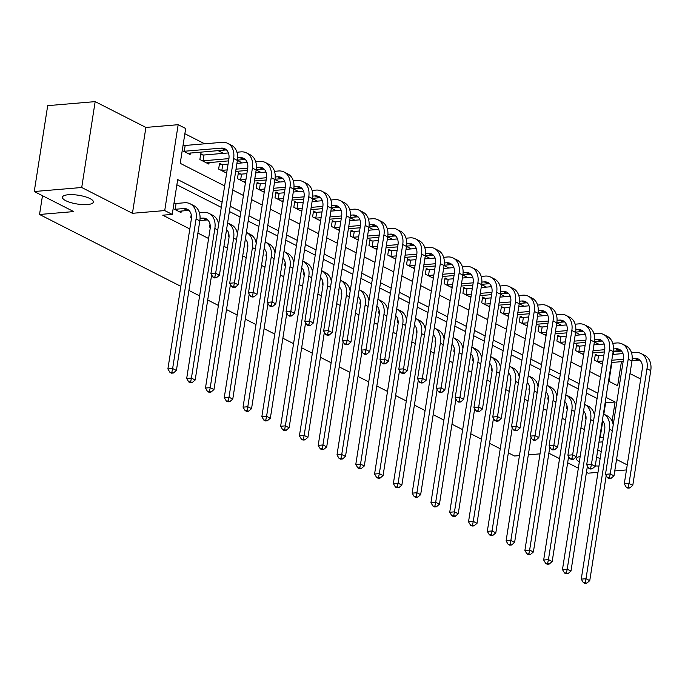 <?xml version="1.0" encoding="UTF-8"?>
<svg xmlns="http://www.w3.org/2000/svg" width="685" height="685" viewBox="0 0 685 685"><rect width="100%" height="100%" fill="white"/><g stroke="black" fill="none" stroke-linecap="round" stroke-linejoin="round"><path stroke-width="1.03" d="M596.584 457.434A15.669 4.427 8.9 0 1 600.163 458.419M68.277 194.745A15.669 4.427 8.9 0 1 84.957 196.672A15.669 4.427 8.9 0 1 93.383 202.066A15.669 4.427 8.9 0 1 87.517 204.532A15.669 4.427 8.9 0 1 70.846 202.614A15.669 4.427 8.9 0 1 62.421 197.22A15.669 4.427 8.9 0 1 68.277 194.745M635.312 469.191L648.789 383.146M640.698 379.028L630.003 373.59M180.823 286.33L39.533 214.482L73.706 211.588L34.25 191.526L47.693 105.653L95.164 101.628L81.72 187.502L132.445 213.3L164.725 210.569L178.168 124.696L185.686 128.515L180.232 163.33L224.654 185.918M132.445 213.3L145.896 127.427L95.164 101.628M145.896 127.427L178.168 124.696M613.195 354.41L613.606 351.739L613.169 351.516A18.367 13.315 -63 0 0 607.253 336.361L603.502 334.443A18.367 13.315 -63 0 0 597.902 333.415L593.938 333.749M599.255 344.444L594.383 341.969A18.367 13.315 -63 0 0 588.466 326.805L584.707 324.895A18.367 13.315 -63 0 0 579.108 323.859L575.152 324.193M580.46 334.888L575.597 332.413M561.674 325.332L556.802 322.858A18.367 13.315 -63 0 0 550.886 307.693L547.127 305.784A18.367 13.315 -63 0 0 541.535 304.748L537.571 305.082M542.888 315.776L538.016 313.302A18.367 13.315 -63 0 0 532.099 298.138L528.34 296.228A18.367 13.315 -63 0 0 522.741 295.192L518.785 295.526M524.094 306.229L519.221 303.746A18.367 13.315 -63 0 0 513.313 288.582L509.554 286.673A18.367 13.315 -63 0 0 503.954 285.636L499.99 285.979M505.307 296.673L500.435 294.19A18.367 13.315 -63 0 0 494.519 279.035L490.76 277.117A18.367 13.315 -63 0 0 485.16 276.089L481.204 276.423M486.521 287.118L481.649 284.643A18.367 13.315 -63 0 0 475.733 269.479L471.974 267.57A18.367 13.315 -63 0 0 466.374 266.533L462.409 266.867M467.727 277.562L462.854 275.087A18.367 13.315 -63 0 0 456.938 259.923L453.187 258.014A18.367 13.315 -63 0 0 447.588 256.978L443.623 257.312M448.94 268.006L444.068 265.532A18.367 13.315 -63 0 0 438.152 250.367L434.393 248.458A18.367 13.315 -63 0 0 428.793 247.422L424.837 247.756M430.146 258.45L425.282 255.976M411.36 248.903L406.488 246.42A18.367 13.315 -63 0 0 400.571 231.265L396.812 229.347A18.367 13.315 -63 0 0 391.221 228.31L387.256 228.653M392.573 239.348L387.701 236.873A18.367 13.315 -63 0 0 381.785 221.709L378.026 219.799A18.367 13.315 -63 0 0 372.426 218.763L368.47 219.097M373.779 229.792L368.907 227.317A18.367 13.315 -63 0 0 362.999 212.153L359.24 210.244A18.367 13.315 -63 0 0 353.64 209.208L349.675 209.541M354.993 220.236L350.121 217.761A18.367 13.315 -63 0 0 344.204 202.597L340.445 200.688A18.367 13.315 -63 0 0 334.845 199.652L330.889 199.986M336.207 210.68L331.334 208.206A18.367 13.315 -63 0 0 325.418 193.042L321.659 191.132A18.367 13.315 -63 0 0 316.059 190.096L312.095 190.43M317.412 201.125L312.54 198.65A18.367 13.315 -63 0 0 306.623 183.486L302.864 181.576A18.367 13.315 -63 0 0 297.273 180.54L293.308 180.874M298.626 191.577L293.754 189.094A18.367 13.315 -63 0 0 287.837 173.939L284.078 172.021A18.367 13.315 -63 0 0 278.478 170.985L274.522 171.327M279.831 182.022L274.968 179.547M261.045 172.466L256.173 169.991A18.367 13.315 -63 0 0 250.256 154.827L246.497 152.918A18.367 13.315 -63 0 0 240.906 151.882L236.942 152.216M242.259 162.91L237.387 160.436A18.367 13.315 -63 0 0 231.47 145.271L227.711 143.362A18.367 13.315 -63 0 0 222.111 142.326L185.173 145.46L184.265 151.257L221.204 148.131A12.244 8.879 117 0 1 224.937 148.816A12.244 8.879 117 0 1 228.876 158.929L210.911 273.692L215.655 273.289L233.628 158.526A18.367 13.315 -63 0 0 227.711 143.362M223.464 153.354L218.087 150.623M204.678 143.807L184.873 133.729M613.606 351.739L621.552 351.071M586.437 472.308L588.158 473.181L597.979 472.35M614.762 470.929L626.458 469.936M34.25 191.526L81.72 187.502M608.974 381.339L611.928 362.468M182.236 150.554L190.096 154.553L190.344 152.969M184.436 145.408L183.143 144.758M203.222 154.964L200.773 153.723L199.866 159.519L208.882 164.109L209.13 162.525M222.017 164.52L219.56 163.27L218.652 169.075L226.658 173.142M240.803 174.076L238.354 172.826L237.447 178.631L245.444 182.698M259.589 183.631L257.14 182.381L256.233 188.187L264.23 192.254M278.384 193.187L275.927 191.937L275.019 197.742L283.025 201.81M297.17 202.734L294.721 201.493L293.814 207.29L301.811 211.357M315.965 212.29L313.507 211.048L312.6 216.845L320.597 220.912M334.751 221.846L332.302 220.596L331.386 226.401L339.392 230.468M353.537 231.402L351.088 230.151L350.181 235.957L358.178 240.024M372.332 240.957L369.874 239.707L368.967 245.513L376.973 249.58M391.118 250.513L388.669 249.263L387.761 255.068L395.759 259.135M409.904 260.06L407.455 258.819L406.548 264.615L414.545 268.683M428.699 269.616L426.241 268.374L425.334 274.171L433.34 278.238M447.485 279.172L445.036 277.922L444.128 283.727L452.126 287.794M466.279 288.727L463.822 287.477L462.914 293.283L470.912 297.35M485.066 298.283L482.617 297.033L481.701 302.839L489.706 306.906M503.852 307.839L501.403 306.589L500.495 312.394L508.493 316.461M522.646 317.386L520.189 316.145L519.281 321.941L527.287 326.009M541.433 326.942L538.984 325.7L538.076 331.497L546.073 335.564M560.219 336.498L557.77 335.248L556.862 341.053L564.86 345.12M579.013 346.053L576.556 344.803L575.648 350.609L583.654 354.676M597.799 355.609L595.351 354.359L594.443 360.164L602.44 364.232M222.111 202.161L177.689 179.573L172.243 214.388L162.747 215.193L189.814 228.953M197.905 233.071L208.6 238.508M223.935 246.309L227.394 248.064M242.73 255.856L246.18 257.62M261.516 265.412L264.967 267.167M280.302 274.968L283.761 276.723M299.097 284.523L302.547 286.279M317.883 294.079L321.333 295.834M336.677 303.635L340.128 305.39M355.464 313.182L358.914 314.946M374.25 322.738L377.709 324.493M393.044 332.293L396.495 334.049M411.831 341.849L415.281 343.605M430.617 351.405L434.076 353.16M449.411 360.961L452.862 362.716M468.197 370.508L471.657 372.263M486.992 380.064L490.443 381.819M505.778 389.619L509.229 391.375M524.564 399.175L528.024 400.93M543.359 408.731L546.81 410.486M562.145 418.287L565.596 420.042M580.931 427.834L584.391 429.589M599.726 437.39L600.163 437.612L602.757 421.044M603.836 414.151L605.617 402.806L605.172 402.575M597.08 398.464L586.386 393.027M578.294 388.909L567.6 383.472M559.499 379.353L548.805 373.916M540.713 369.797L530.019 364.36M521.919 360.242L511.233 354.804M503.132 350.694L492.438 345.257M484.346 341.139L473.652 335.701M465.552 331.583L454.857 326.146M446.766 322.027L436.071 316.59M427.979 312.471L417.285 307.034M409.185 302.916L398.49 297.478M390.399 293.368L379.704 287.931M371.604 283.813L360.918 278.375M352.818 274.257L342.123 268.82M334.032 264.701L323.337 259.264M315.237 255.145L304.542 249.708M296.451 245.59L285.756 240.152M277.665 236.042L266.97 230.605M258.87 226.487L248.175 221.05M240.084 216.931L229.389 211.494M221.289 207.375L176.876 184.787M173.151 208.582L181.011 212.573L181.26 210.997M175.351 203.436L174.058 202.777M191.226 214.679L190.781 217.539L191.466 217.89M199.635 222.043L200.046 220.544M210.012 224.235L209.567 227.095L210.261 227.446M228.807 233.791L228.353 236.65L229.047 237.001M247.593 243.346L247.148 246.206L247.833 246.557M266.388 252.902L265.934 255.762L266.628 256.113M285.174 262.458L284.729 265.318L285.414 265.669M303.96 272.005L303.515 274.865L304.208 275.216M322.755 281.561L322.301 284.421L322.995 284.772M341.541 291.116L341.096 293.976L341.781 294.327M360.327 300.672L359.882 303.532L360.575 303.883M379.122 310.228L378.668 313.088L379.362 313.439M397.908 319.775L397.463 322.644L398.148 322.995M416.703 329.331L416.249 332.191L416.942 332.542M435.489 338.887L435.043 341.746L435.728 342.098M454.275 348.442L453.83 351.302L454.523 351.653M473.07 357.998L472.616 360.858L473.309 361.209M491.856 367.554L491.41 370.414L492.095 370.765M510.642 377.101L510.197 379.969L510.89 380.312M529.437 386.657L528.983 389.517L529.676 389.868M548.223 396.213L547.777 399.072L548.462 399.423M567.017 405.768L566.563 408.628L567.257 408.979M585.803 415.324L585.358 418.184L586.043 418.535M519.461 455.602L514.529 456.013L508.338 452.871M500.247 448.752L489.552 443.315M481.452 439.205L470.766 433.759M462.666 429.649L451.972 424.212M443.88 420.093L433.185 414.656M425.085 410.538L414.399 405.1M406.299 400.982L395.605 395.545M387.513 391.426L376.818 385.989M368.718 381.879L358.024 376.442M349.932 372.323L339.238 366.886M331.138 362.767L320.452 357.33M312.351 353.212L301.657 347.774M293.565 343.656L282.871 338.219M274.771 334.1L264.085 328.663M255.984 324.553L245.29 319.116M237.198 314.997L226.504 309.56M218.404 305.442L207.709 300.004M199.618 295.886L188.923 290.449M42.47 195.704L39.533 214.482M598.964 466.048A15.669 4.427 8.9 0 1 595.265 465.894M579.339 461.818A15.669 4.427 8.9 0 1 576.496 458.625A15.669 4.427 8.9 0 1 580.186 456.45M597.765 449.908L601.216 451.663M616.551 459.464L627.246 464.901M598.973 442.176L602.757 441.851M600.163 437.612L603.459 437.338M172.243 214.388L164.725 210.569M540.02 453.855L528.315 454.849M578.346 468.197L567.651 462.752M559.551 458.642L548.865 453.205M608.537 381.117L617.656 385.749L621.423 361.663M622.682 353.606L622.776 353.04M232.746 190.028L243.44 195.465M251.541 199.583L262.235 205.02M270.327 209.139L281.021 214.576M289.121 218.695L299.807 224.132M307.908 228.251L318.602 233.688M326.694 237.806L337.388 243.243M345.488 247.353L356.183 252.791M364.274 256.909L374.969 262.346M383.061 266.465L393.755 271.902M401.855 276.021L412.55 281.458M420.641 285.576L431.336 291.014M439.436 295.132L450.122 300.569M458.222 304.679L468.917 310.117M477.008 314.235L487.703 319.672M495.803 323.791L506.498 329.228M514.589 333.347L525.284 338.784M533.375 342.902L544.07 348.34M552.17 352.45L562.865 357.887M570.956 362.005L581.651 367.443M589.751 371.561L600.437 376.998M612.107 421.155L615.104 402.001L605.994 397.36M597.894 393.241L587.208 387.804M579.108 383.694L568.413 378.257M560.321 374.138L549.627 368.701M541.527 364.583L530.832 359.145M522.741 355.027L512.046 349.59M503.946 345.471L493.26 340.034M485.16 335.924L474.465 330.478M466.374 326.368L455.679 320.931M447.579 316.812L436.893 311.375M428.793 307.257L418.098 301.82M410.007 297.701L399.312 292.264M391.212 288.145L380.517 282.708M372.426 278.598L361.731 273.161M353.631 269.042L342.945 263.605M334.845 259.487L324.151 254.049M316.059 249.931L305.364 244.494M297.264 240.375L286.57 234.938M278.478 230.819L267.784 225.382M259.692 221.272L248.998 215.835M240.897 211.716L230.203 206.279M605.617 402.806L615.104 402.001M178.554 211.331L187.399 210.475A12.244 8.879 117 0 1 189.094 210.518M175.18 209.276L183.64 208.565A12.244 8.879 117 0 1 187.373 209.25A12.244 8.879 117 0 1 191.312 219.363L167.893 368.941L172.637 368.539L196.064 218.96A18.367 13.315 -63 0 0 190.147 203.796A18.367 13.315 -63 0 0 184.548 202.76L176.088 203.479L175.18 209.276L174.444 209.233M173.964 203.351L176.088 203.479M171.867 372.246L169.966 372.409L171.473 373.171L173.373 373.017L171.867 372.246L172.637 368.539L176.396 370.448L199.815 220.87A18.367 13.315 -63 0 0 193.906 205.706L190.147 203.796M176.396 370.448L173.373 373.017M169.966 372.409L167.893 368.941M183.058 145.331L185.173 145.46M184.265 151.257L183.529 151.214M187.639 153.303L224.963 150.041A12.244 8.879 117 0 1 226.658 150.083M214.885 277.005L212.984 277.16L214.491 277.93L216.391 277.767L214.885 277.005L215.655 273.289L219.414 275.199L237.387 160.436L233.628 158.526M219.414 275.199L216.391 277.767M212.984 277.16L210.911 273.692M199.866 220.561L206.185 220.031A12.244 8.879 117 0 1 207.88 220.073M200.063 218.318L202.426 218.113A12.244 8.879 117 0 1 206.159 218.806A12.244 8.879 117 0 1 210.107 228.918L186.68 378.497L191.423 378.094L214.85 228.516A18.367 13.315 -63 0 0 208.934 213.352A18.367 13.315 -63 0 0 203.334 212.316L199.378 212.65M190.661 381.802L188.76 381.965L190.259 382.727L192.16 382.564L190.661 381.802L191.423 378.094L195.182 380.004L211.639 274.916M218.643 224.295A18.367 13.315 -63 0 0 212.692 215.261L208.934 213.352M195.182 380.004L192.16 382.564M188.76 381.965L186.68 378.497M218.986 222.137L218.164 222.205M226.564 229.526A12.244 8.879 117 0 1 228.893 238.474L205.466 388.052L210.218 387.65L233.636 238.072A18.367 13.315 -63 0 0 227.728 222.908A18.367 13.315 -63 0 0 227.608 222.848M209.447 391.358L207.546 391.52L209.053 392.282L210.954 392.12L209.447 391.358L210.218 387.65L213.977 389.559L230.434 284.472M237.43 233.85A18.367 13.315 -63 0 0 231.479 224.817L227.728 222.908M213.977 389.559L210.954 392.12M207.546 391.52L205.466 388.052M237.772 231.693L236.95 231.761M245.358 239.082A12.244 8.879 117 0 1 247.679 248.021L224.26 397.6L229.004 397.197L252.431 247.619A18.367 13.315 -63 0 0 246.514 232.455A18.367 13.315 -63 0 0 246.403 232.403M228.233 400.913L226.341 401.076L227.84 401.838L229.74 401.675L228.233 400.913L229.004 397.197L232.763 399.115L249.22 294.028M256.224 243.406A18.367 13.315 -63 0 0 250.273 234.373L246.514 232.455M232.763 399.115L229.74 401.675M226.341 401.076L224.26 397.6M200.602 154.81L203.959 155.007L203.051 160.812L228.927 158.62M228.413 152.935L203.959 155.007M237.626 157.884L239.99 157.678A12.244 8.879 117 0 1 243.723 158.372A12.244 8.879 117 0 1 247.67 168.484L229.698 283.248L234.441 282.845L252.414 168.082A18.367 13.315 -63 0 0 246.497 152.918M203.051 160.812L202.315 160.769M206.433 162.859L228.576 160.881M237.43 160.127L243.749 159.596A12.244 8.879 117 0 1 245.444 159.639M233.679 286.553L231.778 286.715L233.277 287.477L235.178 287.323L233.679 286.553L234.441 282.845L238.2 284.755L256.173 169.991L252.414 168.082M238.2 284.755L235.178 287.323M231.778 286.715L229.698 283.248M219.388 164.366L222.753 164.563L221.846 170.368L227.163 169.914M256.421 167.44L258.784 167.234A12.244 8.879 117 0 1 262.518 167.928A12.244 8.879 117 0 1 266.456 178.04L248.484 292.803L253.236 292.401L271.209 177.638A18.367 13.315 -63 0 0 265.292 162.473A18.367 13.315 -63 0 0 259.692 161.437L255.728 161.771M247.199 162.491L236.924 163.364M228.071 164.117L222.753 164.563M236.017 169.169L247.713 168.176M221.846 170.368L221.109 170.325M225.219 172.415L226.803 172.175M235.666 171.421L247.362 170.437M256.216 169.683L262.543 169.144A12.244 8.879 117 0 1 264.239 169.195M252.465 296.108L250.564 296.271L252.071 297.033L253.964 296.879L252.465 296.108L253.236 292.401L256.995 294.31L274.959 179.547A18.367 13.315 -63 0 0 269.051 164.383L265.292 162.473M256.995 294.31L253.964 296.879M250.564 296.271L248.484 292.803M238.183 173.922L241.54 174.118L240.632 179.924L245.949 179.47M265.994 172.046L255.719 172.92M246.857 173.665L241.54 174.118M254.803 178.716L266.499 177.732M275.207 176.987L277.571 176.79A12.244 8.879 117 0 1 281.304 177.483A12.244 8.879 117 0 1 285.251 187.587L267.278 302.359L272.022 301.957L289.995 187.185A18.367 13.315 -63 0 0 284.078 172.021M240.632 179.924L239.896 179.881M244.006 181.97L245.598 181.731M254.452 180.977L266.157 179.984M275.01 179.239L281.329 178.699A12.244 8.879 117 0 1 283.025 178.751M271.251 305.664L269.359 305.827L270.858 306.589L272.758 306.426L271.251 305.664L272.022 301.957L275.781 303.866L293.754 189.103L289.995 187.185M275.781 303.866L272.758 306.426M269.359 305.827L267.278 302.359M256.558 241.24L255.745 241.308M264.145 248.629A12.244 8.879 117 0 1 266.474 257.577L243.047 407.155L247.799 406.753L271.217 257.175A18.367 13.315 -63 0 0 265.3 242.01A18.367 13.315 -63 0 0 265.189 241.959M247.028 410.469L245.127 410.623L246.634 411.394L248.527 411.231L247.028 410.469L247.799 406.753L251.549 408.662L268.006 303.583M275.01 252.962A18.367 13.315 -63 0 0 269.059 243.92L265.3 242.01M251.549 408.662L248.527 411.231M245.127 410.623L243.047 407.155M256.969 183.477L260.326 183.674L259.418 189.471L264.735 189.026M284.78 181.602L274.505 182.475M265.643 183.22L260.326 183.674M273.598 188.272L285.294 187.279M294.002 186.543L296.365 186.346A12.244 8.879 117 0 1 300.09 187.039A12.244 8.879 117 0 1 304.037 197.143L286.065 311.906L290.808 311.512L308.781 196.741A18.367 13.315 -63 0 0 302.864 181.576M259.418 189.471L258.682 189.428M262.8 191.526L264.384 191.286M273.246 190.533L284.943 189.54M293.796 188.795L300.116 188.255A12.244 8.879 117 0 1 301.811 188.306M290.046 315.22L288.145 315.383L289.644 316.145L291.545 315.982L290.046 315.22L290.808 311.512L294.567 313.422L312.54 198.65L308.781 196.741M294.567 313.422L291.545 315.982M288.145 315.383L286.065 311.906M275.353 250.796L274.531 250.864M282.931 258.185A12.244 8.879 117 0 1 285.26 267.133L261.841 416.711L266.585 416.309L290.012 266.73A18.367 13.315 -63 0 0 284.095 251.566A18.367 13.315 -63 0 0 283.975 251.506M265.814 420.016L263.913 420.179L265.42 420.95L267.321 420.787L265.814 420.016L266.585 416.309L270.344 418.218L286.801 313.131M293.805 262.509A18.367 13.315 -63 0 0 287.854 253.476L284.095 251.566M270.344 418.218L267.321 420.787M263.913 420.179L261.841 416.711M275.755 193.024L279.12 193.23L278.213 199.027L283.53 198.581M303.575 191.158L293.291 192.023M284.438 192.776L279.12 193.23M292.384 197.828L304.08 196.835M312.788 196.098L315.151 195.901A12.244 8.879 117 0 1 318.885 196.586A12.244 8.879 117 0 1 322.823 206.699L304.851 321.462L309.603 321.059L327.576 206.296A18.367 13.315 -63 0 0 321.659 191.132M278.213 199.027L277.476 198.984M281.586 201.082L283.17 200.842M292.033 200.088L303.729 199.095M312.591 198.342L318.91 197.811A12.244 8.879 117 0 1 320.606 197.854M308.832 324.776L306.931 324.938L308.438 325.7L310.339 325.538L308.832 324.776L309.603 321.059L313.362 322.977L331.334 208.206L327.576 206.296M313.362 322.977L310.339 325.538M306.931 324.938L304.851 321.462M294.139 260.351L293.326 260.42M301.725 267.741A12.244 8.879 117 0 1 304.054 276.689L280.627 426.267L285.371 425.864L308.798 276.286A18.367 13.315 -63 0 0 302.881 261.122A18.367 13.315 -63 0 0 302.77 261.062M284.6 429.572L282.708 429.735L284.207 430.497L286.107 430.343L284.6 429.572L285.371 425.864L289.13 427.774L305.587 322.686M312.591 272.065A18.367 13.315 -63 0 0 306.64 263.031L302.881 261.122M289.13 427.774L286.107 430.343M282.708 429.735L280.627 426.267M294.55 202.58L297.906 202.777L296.999 208.582L302.316 208.129M322.361 200.714L312.086 201.578M303.224 202.332L297.906 202.777M311.178 207.384L322.875 206.39M331.574 205.654L333.938 205.457A12.244 8.879 117 0 1 337.671 206.142A12.244 8.879 117 0 1 341.618 216.254L323.645 331.018L328.389 330.615L346.362 215.852A18.367 13.315 -63 0 0 340.445 200.688M296.999 208.582L296.262 208.54M300.381 210.629L301.965 210.389M310.819 209.644L322.524 208.651M331.377 207.898L337.696 207.367A12.244 8.879 117 0 1 339.392 207.409M327.618 334.331L325.726 334.485L327.224 335.256L329.125 335.093L327.618 334.331L328.389 330.615L332.148 332.525L350.121 217.761L346.362 215.852M332.148 332.525L329.125 335.093M325.726 334.485L323.645 331.018M312.925 269.907L312.112 269.976M320.511 277.297A12.244 8.879 117 0 1 322.841 286.244L299.413 435.823L304.166 435.42L327.584 285.842A18.367 13.315 -63 0 0 321.667 270.678A18.367 13.315 -63 0 0 321.556 270.618M303.395 439.128L301.494 439.29L303.001 440.053L304.893 439.89L303.395 439.128L304.166 435.42L307.925 437.33L324.373 332.242M331.377 281.621A18.367 13.315 -63 0 0 325.426 272.587L321.667 270.678M307.925 437.33L304.893 439.89M301.494 439.29L299.413 435.823M313.336 212.136L316.701 212.333L315.785 218.138L321.102 217.684M341.147 210.261L330.872 211.134M322.018 211.888L316.701 212.333M329.964 216.94L341.661 215.946M350.369 215.21L352.732 215.004A12.244 8.879 117 0 1 356.465 215.698A12.244 8.879 117 0 1 360.404 225.81L342.431 340.573L347.184 340.171L365.148 225.408A18.367 13.315 -63 0 0 359.24 210.244M315.785 218.138L315.049 218.095M319.167 220.185L320.751 219.945M329.613 219.2L341.31 218.207M350.163 217.453L356.491 216.922A12.244 8.879 117 0 1 358.178 216.965M346.413 343.879L344.512 344.041L346.019 344.803L347.911 344.649L346.413 343.879L347.184 340.171L350.934 342.08L368.907 227.317L365.148 225.408M350.934 342.08L347.911 344.649M344.512 344.041L342.431 340.573M331.72 279.463L330.898 279.531M339.298 286.852A12.244 8.879 117 0 1 341.627 295.8L318.208 445.378L322.952 444.976L346.379 295.398A18.367 13.315 -63 0 0 340.462 280.233A18.367 13.315 -63 0 0 340.351 280.174M322.181 448.684L320.28 448.846L321.787 449.608L323.688 449.446L322.181 448.684L322.952 444.976L326.711 446.885L343.168 341.798M350.172 291.176A18.367 13.315 -63 0 0 344.221 282.143L340.462 280.233M326.711 446.885L323.688 449.446M320.28 448.846L318.208 445.378M332.131 221.692L335.487 221.889L334.58 227.694L339.897 227.24M359.942 219.817L349.658 220.69M340.805 221.443L335.487 221.889M348.751 226.487L360.447 225.502M369.155 224.766L371.518 224.56A12.244 8.879 117 0 1 375.252 225.254A12.244 8.879 117 0 1 379.199 235.366L361.226 350.129L365.97 349.727L383.942 234.964A18.367 13.315 -63 0 0 378.026 219.799M334.58 227.694L333.843 227.651M337.953 229.74L339.537 229.501M348.4 228.747L360.096 227.762M368.958 227.009L375.277 226.47A12.244 8.879 117 0 1 376.973 226.521M365.199 353.434L363.298 353.597L364.805 354.359L366.706 354.196L365.199 353.434L365.97 349.727L369.729 351.636L387.701 236.873L383.942 234.964M369.729 351.636L366.706 354.196M363.298 353.597L361.226 350.129M350.506 289.019L349.692 289.087M358.092 296.408A12.244 8.879 117 0 1 360.421 305.347L336.994 454.926L341.738 454.523L365.165 304.945A18.367 13.315 -63 0 0 359.248 289.781A18.367 13.315 -63 0 0 359.137 289.729M340.976 458.239L339.075 458.402L340.573 459.164L342.474 459.001L340.976 458.239L341.738 454.523L345.497 456.441L361.954 351.354M368.958 300.732A18.367 13.315 -63 0 0 363.007 291.699L359.248 289.781M345.497 456.441L342.474 459.001M339.075 458.402L336.994 454.926M350.917 231.247L354.273 231.444L353.366 237.25L358.683 236.796M378.728 229.372L368.453 230.246M359.591 230.991L354.273 231.444M367.545 236.042L379.242 235.058M387.941 234.313L390.304 234.116A12.244 8.879 117 0 1 394.038 234.809A12.244 8.879 117 0 1 397.985 244.913L380.012 359.685L384.756 359.283L402.729 244.511A18.367 13.315 -63 0 0 396.812 229.347M353.366 237.25L352.629 237.207M356.748 239.296L358.332 239.056M367.186 238.303L378.891 237.31M387.744 236.565L394.063 236.025A12.244 8.879 117 0 1 395.759 236.077M383.994 362.99L382.093 363.153L383.591 363.915L385.492 363.752L383.994 362.99L384.756 359.283L388.515 361.192L406.488 246.429L402.729 244.511M388.515 361.192L385.492 363.752M382.093 363.153L380.012 359.685M369.301 298.566L368.479 298.634M376.878 305.955A12.244 8.879 117 0 1 379.207 314.903L355.78 464.481L360.533 464.079L383.951 314.501A18.367 13.315 -63 0 0 378.043 299.336A18.367 13.315 -63 0 0 377.923 299.285M359.762 467.795L357.861 467.949L359.368 468.72L361.269 468.557L359.762 467.795L360.533 464.079L364.292 465.988L380.749 360.901M387.744 310.279A18.367 13.315 -63 0 0 381.793 301.246L378.043 299.336M364.292 465.988L361.269 468.557M357.861 467.949L355.78 464.481M369.703 240.803L373.068 241L372.16 246.797L377.478 246.352M406.736 243.869L409.099 243.672A12.244 8.879 117 0 1 412.832 244.357A12.244 8.879 117 0 1 416.771 254.469L398.798 369.232L403.551 368.83L421.523 254.067A18.367 13.315 -63 0 0 415.607 238.902A18.367 13.315 -63 0 0 410.007 237.866L406.042 238.2M397.514 238.928L387.239 239.801M378.385 240.546L373.068 241M386.331 245.598L398.028 244.605M372.16 246.797L371.424 246.754M375.534 248.852L377.118 248.612M385.98 247.859L397.677 246.865M406.53 246.12L412.858 245.581A12.244 8.879 117 0 1 414.553 245.632M402.78 372.546L400.879 372.708L402.386 373.471L404.278 373.308L402.78 372.546L403.551 368.83L407.31 370.748L425.274 255.976A18.367 13.315 -63 0 0 419.366 240.812L415.607 238.902M407.31 370.748L404.278 373.308M400.879 372.708L398.798 369.232M388.087 308.122L387.265 308.19M395.673 315.511A12.244 8.879 117 0 1 397.994 324.459L374.575 474.037L379.319 473.635L402.746 324.056A18.367 13.315 -63 0 0 396.829 308.892A18.367 13.315 -63 0 0 396.718 308.832M378.548 477.342L376.656 477.505L378.154 478.267L380.055 478.113L378.548 477.342L379.319 473.635L383.078 475.544L399.535 370.457M406.539 319.835A18.367 13.315 -63 0 0 400.588 310.802L396.829 308.892M383.078 475.544L380.055 478.113M376.656 477.505L374.575 474.037M388.498 250.35L391.854 250.556L390.947 256.353L396.264 255.907M416.309 248.484L406.034 249.349M397.172 250.102L391.854 250.556M405.118 255.154L416.822 254.161M425.522 253.424L427.885 253.227A12.244 8.879 117 0 1 431.618 253.912A12.244 8.879 117 0 1 435.566 264.025L417.593 378.788L422.337 378.385L440.309 263.622A18.367 13.315 -63 0 0 434.393 248.458M390.947 256.353L390.21 256.31M394.329 258.408L395.913 258.159M404.767 257.414L416.471 256.421M425.325 255.668L431.644 255.137A12.244 8.879 117 0 1 433.34 255.18M421.566 382.102L419.674 382.264L421.172 383.026L423.073 382.864L421.566 382.102L422.337 378.385L426.096 380.295L444.068 265.532L440.309 263.622M426.096 380.295L423.073 382.864M419.674 382.264L417.593 378.788M406.873 317.677L406.059 317.746M414.459 325.067A12.244 8.879 117 0 1 416.788 334.015L393.361 483.593L398.113 483.19L421.532 333.612A18.367 13.315 -63 0 0 415.615 318.448A18.367 13.315 -63 0 0 415.504 318.388M397.343 486.898L395.442 487.061L396.949 487.823L398.841 487.669L397.343 486.898L398.113 483.19L401.864 485.1L418.321 380.012M425.325 329.391A18.367 13.315 -63 0 0 419.374 320.357L415.615 318.448M401.864 485.1L398.841 487.669M395.442 487.061L393.361 483.593M407.284 259.906L410.64 260.103L409.733 265.908L415.05 265.455M435.095 258.031L424.82 258.904M415.958 259.658L410.64 260.103M423.912 264.71L435.609 263.716M444.317 262.98L446.68 262.783A12.244 8.879 117 0 1 450.405 263.468A12.244 8.879 117 0 1 454.352 273.58L436.379 388.344L441.123 387.941L459.096 273.178A18.367 13.315 -63 0 0 453.187 258.014M409.733 265.908L408.996 265.866M413.115 267.955L414.699 267.715M423.561 266.97L435.258 265.977M444.111 265.223L450.43 264.693A12.244 8.879 117 0 1 452.126 264.735M440.361 391.657L438.46 391.811L439.958 392.582L441.859 392.419L440.361 391.657L441.123 387.941L444.882 389.851L462.854 275.087L459.096 273.178M444.882 389.851L441.859 392.419M438.46 391.811L436.379 388.344M425.668 327.233L424.846 327.302M433.245 334.623A12.244 8.879 117 0 1 435.574 343.57L412.156 493.149L416.9 492.746L440.327 343.168A18.367 13.315 -63 0 0 434.41 328.004A18.367 13.315 -63 0 0 434.29 327.944M416.129 496.454L414.228 496.616L415.735 497.378L417.636 497.216L416.129 496.454L416.9 492.746L420.658 494.656L437.116 389.568M444.12 338.947A18.367 13.315 -63 0 0 438.169 329.913L434.41 328.004M420.658 494.656L417.636 497.216M414.228 496.616L412.156 493.149M426.07 269.462L429.435 269.659L428.527 275.464L433.845 275.01M453.89 267.587L443.606 268.46M434.752 269.214L429.435 269.659M442.698 274.265L454.395 273.272M463.103 272.536L465.466 272.33A12.244 8.879 117 0 1 469.199 273.024A12.244 8.879 117 0 1 473.138 283.136L455.165 397.899L459.918 397.497L477.89 282.734A18.367 13.315 -63 0 0 471.974 267.57M428.527 275.464L427.791 275.421M431.901 277.511L433.485 277.271M442.347 276.517L454.044 275.533M462.906 274.779L469.225 274.248A12.244 8.879 117 0 1 470.92 274.291M459.147 401.204L457.246 401.367L458.753 402.129L460.654 401.975L459.147 401.204L459.918 397.497L463.676 399.406L481.649 284.643L477.89 282.734M463.676 399.406L460.654 401.975M457.246 401.367L455.165 397.899M444.454 336.789L443.64 336.857M452.04 344.178A12.244 8.879 117 0 1 454.369 353.117L430.942 502.696L435.686 502.302L459.113 352.724A18.367 13.315 -63 0 0 453.196 337.559A18.367 13.315 -63 0 0 453.085 337.5M434.915 506.01L433.023 506.172L434.521 506.934L436.422 506.772L434.915 506.01L435.686 502.302L439.445 504.211L455.902 399.124M462.906 348.502A18.367 13.315 -63 0 0 456.955 339.469L453.196 337.559M439.445 504.211L436.422 506.772M433.023 506.172L430.942 502.696M444.865 279.018L448.221 279.215L447.314 285.02L452.631 284.566M472.676 277.142L462.401 278.016M453.538 278.761L448.221 279.215M461.493 283.813L473.189 282.828M481.889 282.092L484.252 281.886A12.244 8.879 117 0 1 487.985 282.58A12.244 8.879 117 0 1 491.933 292.683L473.96 407.455L478.704 407.053L496.676 292.281A18.367 13.315 -63 0 0 490.76 277.117M447.314 285.02L446.577 284.977M450.696 287.066L452.28 286.827M461.133 286.073L472.838 285.088M481.692 284.335L488.011 283.796A12.244 8.879 117 0 1 489.706 283.847M477.933 410.76L476.041 410.923L477.539 411.685L479.44 411.522L477.933 410.76L478.704 407.053L482.463 408.962L500.435 294.199L496.676 292.281M482.463 408.962L479.44 411.522M476.041 410.923L473.96 407.455M463.24 346.336L462.426 346.413M470.826 353.734A12.244 8.879 117 0 1 473.155 362.673L449.728 512.252L454.48 511.849L477.899 362.271A18.367 13.315 -63 0 0 471.982 347.107A18.367 13.315 -63 0 0 471.871 347.055M453.71 515.565L451.809 515.728L453.316 516.49L455.208 516.327L453.71 515.565L454.48 511.849L458.239 513.767L474.688 408.68M481.692 358.058A18.367 13.315 -63 0 0 475.741 349.016L471.982 347.107M458.239 513.767L455.208 516.327M451.809 515.728L449.728 512.252M463.651 288.573L467.016 288.77L466.1 294.576L471.417 294.122M491.462 286.698L481.187 287.572M472.333 288.317L467.016 288.77M480.279 293.368L491.976 292.384M500.684 291.639L503.047 291.442A12.244 8.879 117 0 1 506.78 292.135A12.244 8.879 117 0 1 510.719 302.239L492.746 417.011L497.498 416.608L515.462 301.837A18.367 13.315 -63 0 0 509.554 286.673M466.1 294.576L465.363 294.524M469.482 296.622L471.066 296.382M479.928 295.629L491.624 294.636M500.478 293.891L506.806 293.351A12.244 8.879 117 0 1 508.493 293.403M496.728 420.316L494.827 420.479L496.334 421.241L498.226 421.078L496.728 420.316L497.498 416.608L501.249 418.518L519.221 303.746L515.462 301.837M501.249 418.518L498.226 421.078M494.827 420.479L492.746 417.011M482.034 355.892L481.212 355.96M489.612 363.281A12.244 8.879 117 0 1 491.941 372.229L468.523 521.807L473.267 521.405L496.694 371.827A18.367 13.315 -63 0 0 490.777 356.662A18.367 13.315 -63 0 0 490.665 356.611M472.496 525.121L470.604 525.275L472.102 526.046L474.003 525.883L472.496 525.121L473.267 521.405L477.025 523.314L493.483 418.227M500.487 367.605A18.367 13.315 -63 0 0 494.536 358.572L490.777 356.662M477.025 523.314L474.003 525.883M470.604 525.275L468.523 521.807M482.446 298.129L485.802 298.326L484.894 304.123L490.212 303.678M510.256 296.254L499.973 297.119M491.119 297.872L485.802 298.326M499.065 302.924L510.762 301.931M519.47 301.195L521.833 300.998A12.244 8.879 117 0 1 525.566 301.683A12.244 8.879 117 0 1 529.514 311.795L511.541 426.558L516.284 426.156L534.257 311.392A18.367 13.315 -63 0 0 528.34 296.228M484.894 304.123L484.158 304.08M488.268 306.178L489.852 305.938M498.714 305.185L510.411 304.191M519.273 303.446L525.592 302.907A12.244 8.879 117 0 1 527.287 302.95M515.514 429.872L513.613 430.034L515.12 430.796L517.021 430.634L515.514 429.872L516.284 426.156L520.043 428.074L538.016 313.302L534.257 311.392M520.043 428.074L517.021 430.634M513.613 430.034L511.541 426.558M500.821 365.447L500.007 365.516M508.407 372.837A12.244 8.879 117 0 1 510.736 381.785L487.309 531.363L492.053 530.961L515.48 381.382A18.367 13.315 -63 0 0 509.563 366.218A18.367 13.315 -63 0 0 509.452 366.158M491.291 534.668L489.39 534.831L490.888 535.593L492.789 535.439L491.291 534.668L492.053 530.961L495.812 532.87L512.269 427.782M519.273 377.161A18.367 13.315 -63 0 0 513.322 368.128L509.563 366.218M495.812 532.87L492.789 535.439M489.39 534.831L487.309 531.363M501.232 307.676L504.588 307.882L503.68 313.679L508.998 313.233M529.043 305.81L518.768 306.675M509.905 307.428L504.588 307.882M517.86 312.48L529.556 311.487M538.264 310.75L540.619 310.553A12.244 8.879 117 0 1 544.352 311.238A12.244 8.879 117 0 1 548.3 321.351L530.327 436.114L535.071 435.711L553.043 320.948A18.367 13.315 -63 0 0 547.127 305.784M503.68 313.679L502.944 313.636M507.063 315.725L508.647 315.485M517.5 314.74L529.205 313.747M538.059 312.994L544.378 312.463A12.244 8.879 117 0 1 546.073 312.506M534.309 439.428L532.408 439.582L533.906 440.352L535.807 440.19L534.309 439.428L535.071 435.711L538.83 437.621L556.802 322.858L553.043 320.948M538.83 437.621L535.807 440.19M532.408 439.582L530.327 436.114M519.615 375.003L518.793 375.072M527.193 382.393A12.244 8.879 117 0 1 529.522 391.341L506.095 540.919L510.847 540.516L534.266 390.938A18.367 13.315 -63 0 0 528.358 375.774A18.367 13.315 -63 0 0 528.238 375.714M510.077 544.224L508.176 544.387L509.683 545.149L511.584 544.986L510.077 544.224L510.847 540.516L514.606 542.426L531.063 437.338M538.059 386.717A18.367 13.315 -63 0 0 532.108 377.683L528.358 375.774M514.606 542.426L511.584 544.986M508.176 544.387L506.095 540.919M520.018 317.232L523.383 317.429L522.475 323.234L527.792 322.781M557.051 320.306L559.414 320.1A12.244 8.879 117 0 1 563.147 320.794A12.244 8.879 117 0 1 567.086 330.906L549.113 445.67L553.865 445.267L571.838 330.504A18.367 13.315 -63 0 0 565.921 315.34A18.367 13.315 -63 0 0 560.321 314.304L556.357 314.638M547.829 315.357L537.554 316.23M528.7 316.984L523.383 317.429M536.646 322.036L548.342 321.042M522.475 323.234L521.739 323.192M525.849 325.281L527.433 325.041M536.295 324.296L547.991 323.303M556.845 322.549L563.173 322.018A12.244 8.879 117 0 1 564.868 322.061M553.095 448.983L551.194 449.137L552.701 449.908L554.593 449.745L553.095 448.983L553.865 445.267L557.624 447.177L575.588 332.413A18.367 13.315 -63 0 0 569.68 317.249L565.921 315.34M557.624 447.177L554.593 449.745M551.194 449.137L549.113 445.67M538.401 384.559L537.579 384.627M545.988 391.948A12.244 8.879 117 0 1 548.308 400.896L524.89 550.475L529.633 550.072L553.06 400.494A18.367 13.315 -63 0 0 547.144 385.33A18.367 13.315 -63 0 0 547.032 385.27M528.863 553.78L526.971 553.942L528.469 554.704L530.37 554.542L528.863 553.78L529.633 550.072L533.392 551.982L549.849 446.894M556.854 396.272A18.367 13.315 -63 0 0 550.903 387.239L547.144 385.33M533.392 551.982L530.37 554.542M526.971 553.942L524.89 550.475M538.812 326.788L542.169 326.985L541.261 332.79L546.579 332.336M566.623 324.913L556.348 325.786M547.486 326.539L542.169 326.985M555.432 331.591L567.137 330.598M575.837 329.862L578.2 329.656A12.244 8.879 117 0 1 581.933 330.35A12.244 8.879 117 0 1 585.88 340.462L567.908 455.225L572.651 454.823L590.624 340.06A18.367 13.315 -63 0 0 584.707 324.895M541.261 332.79L540.525 332.747M544.644 334.837L546.228 334.597M555.081 333.843L566.786 332.859M575.64 332.105L581.959 331.566A12.244 8.879 117 0 1 583.654 331.617M571.881 458.53L569.988 458.693L571.487 459.455L573.388 459.301L571.881 458.53L572.651 454.823L576.41 456.732L594.383 341.969L590.624 340.06M576.41 456.732L573.388 459.301M569.988 458.693L567.908 455.225M557.188 394.115L556.374 394.183M564.774 401.504A12.244 8.879 117 0 1 567.103 410.443L543.676 560.022L548.428 559.619L571.847 410.041A18.367 13.315 -63 0 0 565.93 394.877A18.367 13.315 -63 0 0 565.819 394.825M547.658 563.335L545.757 563.498L547.264 564.26L549.156 564.097L547.658 563.335L548.428 559.619L552.178 561.537L568.636 456.45M575.64 405.828A18.367 13.315 -63 0 0 569.689 396.795L565.93 394.877M552.178 561.537L549.156 564.097M545.757 563.498L543.676 560.022M557.599 336.344L560.955 336.541L560.047 342.346L565.365 341.892M585.41 334.468L575.135 335.342M566.272 336.087L560.955 336.541M574.227 341.139L585.923 340.154M594.631 339.417L596.995 339.212A12.244 8.879 117 0 1 600.719 339.906A12.244 8.879 117 0 1 604.667 350.009L586.694 464.781L591.438 464.379L609.41 349.607A18.367 13.315 -63 0 0 603.502 334.443M560.047 342.346L559.311 342.303M563.43 344.392L565.014 344.153M573.876 343.399L585.572 342.406M594.426 341.661L600.745 341.121A12.244 8.879 117 0 1 602.44 341.173M590.675 468.086L588.775 468.249L590.273 469.011L592.174 468.848L590.675 468.086L591.438 464.379L595.197 466.288L613.169 351.525L609.41 349.607M595.197 466.288L592.174 468.848M588.775 468.249L586.694 464.781M575.982 403.662L575.16 403.739M583.56 411.051A12.244 8.879 117 0 1 585.889 419.999L562.471 569.577L567.214 569.175L590.641 419.597A18.367 13.315 -63 0 0 584.725 404.433A18.367 13.315 -63 0 0 584.605 404.381M566.444 572.891L564.543 573.045L566.05 573.816L567.951 573.653L566.444 572.891L567.214 569.175L570.973 571.085L587.43 466.005M594.434 415.384A18.367 13.315 -63 0 0 588.483 406.342L584.725 404.433M570.973 571.085L567.951 573.653M564.543 573.045L562.471 569.577M576.385 345.899L579.75 346.096L578.842 351.902L584.159 351.448M613.417 348.965L615.781 348.768A12.244 8.879 117 0 1 619.514 349.461A12.244 8.879 117 0 1 623.453 359.565L605.48 474.337L610.232 473.934L628.205 359.163A18.367 13.315 -63 0 0 622.288 343.998A18.367 13.315 -63 0 0 616.688 342.962L612.724 343.305M604.204 344.024L593.921 344.897M585.067 345.642L579.75 346.096M593.013 350.694L604.709 349.701M578.842 351.902L578.106 351.85M582.216 353.948L583.8 353.708M592.662 352.955L604.358 351.962M613.221 351.217L619.54 350.677A12.244 8.879 117 0 1 621.235 350.729M609.462 477.642L607.561 477.805L609.068 478.567L610.969 478.404L609.462 477.642L610.232 473.934L613.991 475.844L631.964 361.072A18.367 13.315 -63 0 0 626.047 345.908L622.288 343.998M613.991 475.844L610.969 478.404M607.561 477.805L605.48 474.337M594.768 413.218L593.955 413.286M602.355 420.607A12.244 8.879 117 0 1 604.684 429.555L581.257 579.133L586 578.731L609.427 429.152A18.367 13.315 -63 0 0 603.511 413.988A18.367 13.315 -63 0 0 603.399 413.937M585.238 582.447L583.337 582.601L584.836 583.372L586.737 583.209L585.238 582.447L586 578.731L589.759 580.64L606.216 475.553M613.221 424.931A18.367 13.315 -63 0 0 607.27 415.898L603.511 413.988M589.759 580.64L586.737 583.209M583.337 582.601L581.257 579.133M595.179 355.455L598.536 355.652L597.628 361.449L602.946 361.004M632.204 358.52L634.567 358.324A12.244 8.879 117 0 1 638.3 359.008A12.244 8.879 117 0 1 642.247 369.121L624.275 483.884L629.018 483.482L646.991 368.718A18.367 13.315 -63 0 0 641.074 353.554A18.367 13.315 -63 0 0 635.474 352.518L631.519 352.852M622.99 353.58L612.715 354.445M603.853 355.198L598.536 355.652M611.808 360.25L623.504 359.257M597.628 361.449L596.892 361.406M601.01 363.504L602.594 363.264M611.448 362.511L623.153 361.517M632.007 360.772L638.326 360.233A12.244 8.879 117 0 1 640.021 360.276M628.248 487.198L626.355 487.36L627.854 488.122L629.755 487.96L628.248 487.198L629.018 483.482L632.777 485.4L650.75 370.628A18.367 13.315 -63 0 0 644.833 355.464L641.074 353.554M632.777 485.4L629.755 487.96M626.355 487.36L624.275 483.884M183.64 208.565L187.399 210.475M196.064 218.96L199.815 220.87M221.204 148.131L224.963 150.041M202.426 218.113L206.185 220.031M214.85 228.516L217.753 229.989M233.636 238.072L236.539 239.544M252.431 247.619L255.334 249.1M239.99 157.678L243.749 159.596M258.784 167.234L262.543 169.144M271.209 177.638L274.959 179.547M277.571 176.79L281.329 178.699M271.217 257.175L274.12 258.656M296.365 186.346L300.116 188.255M290.012 266.73L292.906 268.203M315.151 195.901L318.91 197.811M308.798 276.286L311.701 277.759M333.938 205.457L337.696 207.367M327.584 285.842L330.487 287.315M352.732 215.004L356.491 216.922M346.379 295.398L349.281 296.87M371.518 224.56L375.277 226.47M365.165 304.945L368.068 306.426M390.304 234.116L394.063 236.025M383.951 314.501L386.854 315.982M409.099 243.672L412.858 245.581M421.523 254.067L425.274 255.976M402.746 324.056L405.648 325.529M427.885 253.227L431.644 255.137M421.532 333.612L424.435 335.085M446.68 262.783L450.43 264.693M440.327 343.168L443.221 344.641M465.466 272.33L469.225 274.248M459.113 352.724L462.015 354.196M484.252 281.886L488.011 283.796M477.899 362.271L480.801 363.752M503.047 291.442L506.806 293.351M496.694 371.827L499.596 373.299M521.833 300.998L525.592 302.907M515.48 381.382L518.382 382.855M540.619 310.553L544.378 312.463M534.266 390.938L537.168 392.411M559.414 320.1L563.173 322.018M571.838 330.504L575.588 332.413M553.06 400.494L555.963 401.967M578.2 329.656L581.959 331.566M571.847 410.041L574.749 411.522M596.995 339.212L600.745 341.121M590.641 419.597L593.535 421.078M615.781 348.768L619.54 350.677M628.205 359.163L631.964 361.072M609.427 429.152L612.33 430.625M634.567 358.324L638.326 360.233M646.991 368.718L650.75 370.628"/></g></svg>
